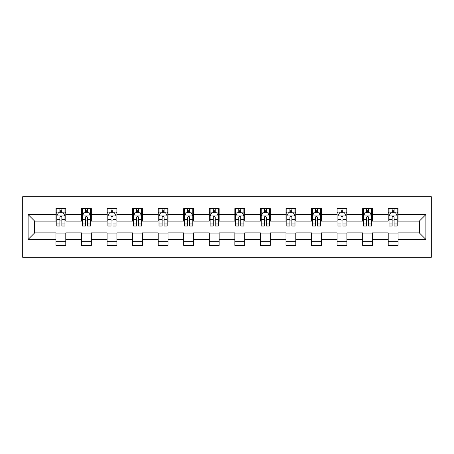 <?xml version="1.0" encoding="UTF-8"?>
<svg xmlns="http://www.w3.org/2000/svg" width="454" height="454" viewBox="0 0 454 454"><rect width="100%" height="100%" fill="white"/><g stroke="black" fill="none" stroke-linecap="round" stroke-linejoin="round"><path stroke-width="0.68" d="M22.7 257.31L431.3 257.31L431.3 196.69L22.7 196.69L22.7 257.31M398.044 214.549L398.044 208.568L388.21 208.568L388.21 214.549L372.484 214.549L372.484 208.568L362.655 208.568L362.655 214.549L346.924 214.549L346.924 208.568L337.095 208.568L337.095 214.549L321.37 214.549L321.37 208.568L311.54 208.568L311.54 214.549L295.809 214.549L295.809 208.568L285.98 208.568L285.98 214.549L270.249 214.549L270.249 208.568L260.42 208.568L260.42 214.549L244.695 214.549L244.695 208.568L234.866 208.568L234.866 214.549L219.134 214.549L219.134 208.568L209.305 208.568L209.305 214.549L193.58 214.549L193.58 208.568L183.751 208.568L183.751 214.549L168.02 214.549L168.02 208.568L158.191 208.568L158.191 214.549L142.46 214.549L142.46 208.568L132.63 208.568L132.63 214.549L116.905 214.549L116.905 208.568L107.076 208.568L107.076 214.549L91.345 214.549L91.345 208.568L81.516 208.568L81.516 214.549L65.79 214.549L65.79 208.568L55.956 208.568L55.956 214.549L28.108 214.549L28.108 239.451L34.657 232.896L55.956 232.896L55.956 245.432L65.79 245.432L65.79 232.896L81.516 232.896L81.516 245.432L91.345 245.432L91.345 232.896L107.076 232.896L107.076 245.432L116.905 245.432L116.905 232.896L132.63 232.896L132.63 245.432L142.46 245.432L142.46 232.896L158.191 232.896L158.191 245.432L168.02 245.432L168.02 232.896L183.751 232.896L183.751 245.432L193.58 245.432L193.58 232.896L209.305 232.896L209.305 245.432L219.134 245.432L219.134 232.896L234.866 232.896L234.866 245.432L244.695 245.432L244.695 232.896L260.42 232.896L260.42 245.432L270.249 245.432L270.249 232.896L285.98 232.896L285.98 245.432L295.809 245.432L295.809 232.896L311.54 232.896L311.54 245.432L321.37 245.432L321.37 232.896L337.095 232.896L337.095 245.432L346.924 245.432L346.924 232.896L362.655 232.896L362.655 245.432L372.484 245.432L372.484 232.896L388.21 232.896L388.21 245.432L398.044 245.432L398.044 232.896L419.343 232.896L419.343 221.104L398.044 221.104L398.044 214.549L425.892 214.549L425.892 239.451L398.044 239.451M388.21 239.451L372.484 239.451M362.655 239.451L346.924 239.451M337.095 239.451L321.37 239.451M311.54 239.451L295.809 239.451M285.98 239.451L270.249 239.451M260.42 239.451L244.695 239.451M234.866 239.451L219.134 239.451M209.305 239.451L193.58 239.451M183.751 239.451L168.02 239.451M158.191 239.451L142.46 239.451M132.63 239.451L116.905 239.451M107.076 239.451L91.345 239.451M81.516 239.451L65.79 239.451M55.956 239.451L28.108 239.451M388.21 214.549L388.21 221.104L372.484 221.104L372.484 214.549M362.655 214.549L362.655 221.104L346.924 221.104L346.924 214.549M337.095 214.549L337.095 221.104L321.37 221.104L321.37 214.549M311.54 214.549L311.54 221.104L295.809 221.104L295.809 214.549M285.98 214.549L285.98 221.104L270.249 221.104L270.249 214.549M260.42 214.549L260.42 221.104L244.695 221.104L244.695 214.549M234.866 214.549L234.866 221.104L219.134 221.104L219.134 214.549M209.305 214.549L209.305 221.104L193.58 221.104L193.58 214.549M183.751 214.549L183.751 221.104L168.02 221.104L168.02 214.549M158.191 214.549L158.191 221.104L142.46 221.104L142.46 214.549M132.63 214.549L132.63 221.104L116.905 221.104L116.905 214.549M107.076 214.549L107.076 221.104L91.345 221.104L91.345 214.549M81.516 214.549L81.516 221.104L65.79 221.104L65.79 214.549M55.956 214.549L55.956 221.104L34.657 221.104L28.108 214.549M34.657 221.104L34.657 232.896M425.892 239.451L419.343 232.896M419.343 221.104L425.892 214.549M55.956 212.665L56.778 212.665M59.888 212.665L61.858 212.665M64.967 212.665L65.79 212.665M55.956 220.939L56.778 220.939M59.888 220.939L61.858 220.939M64.967 220.939L65.79 220.939M55.956 233.061L65.79 233.061M55.956 241.335L65.79 241.335M81.516 233.061L91.345 233.061M81.516 241.335L91.345 241.335M81.516 212.665L82.333 212.665M85.448 212.665L87.412 212.665M90.528 212.665L91.345 212.665M81.516 220.939L82.333 220.939M85.448 220.939L87.412 220.939M90.528 220.939L91.345 220.939M107.076 233.061L116.905 233.061M107.076 241.335L116.905 241.335M107.076 212.665L107.893 212.665M111.009 212.665L112.972 212.665M116.082 212.665L116.905 212.665M107.076 220.939L107.893 220.939M111.009 220.939L112.972 220.939M116.082 220.939L116.905 220.939M132.63 233.061L142.46 233.061M132.63 241.335L142.46 241.335M132.63 212.665L133.453 212.665M136.563 212.665L138.532 212.665M141.642 212.665L142.46 212.665M132.63 220.939L133.453 220.939M136.563 220.939L138.532 220.939M141.642 220.939L142.46 220.939M158.191 233.061L168.02 233.061M158.191 241.335L168.02 241.335M158.191 212.665L159.008 212.665M162.123 212.665L164.087 212.665M167.203 212.665L168.02 212.665M158.191 220.939L159.008 220.939M162.123 220.939L164.087 220.939M167.203 220.939L168.02 220.939M183.751 233.061L193.58 233.061M183.751 241.335L193.58 241.335M183.751 212.665L184.568 212.665M187.678 212.665L189.647 212.665M192.757 212.665L193.58 212.665M183.751 220.939L184.568 220.939M187.678 220.939L189.647 220.939M192.757 220.939L193.58 220.939M209.305 233.061L219.134 233.061M209.305 241.335L219.134 241.335M209.305 212.665L210.123 212.665M213.238 212.665L215.202 212.665M218.317 212.665L219.134 212.665M209.305 220.939L210.123 220.939M213.238 220.939L215.202 220.939M218.317 220.939L219.134 220.939M234.866 233.061L244.695 233.061M234.866 241.335L244.695 241.335M234.866 212.665L235.683 212.665M238.798 212.665L240.762 212.665M243.877 212.665L244.695 212.665M234.866 220.939L235.683 220.939M238.798 220.939L240.762 220.939M243.877 220.939L244.695 220.939M260.42 233.061L270.249 233.061M260.42 241.335L270.249 241.335M260.42 212.665L261.243 212.665M264.353 212.665L266.322 212.665M269.432 212.665L270.249 212.665M260.42 220.939L261.243 220.939M264.353 220.939L266.322 220.939M269.432 220.939L270.249 220.939M285.98 233.061L295.809 233.061M285.98 241.335L295.809 241.335M285.98 212.665L286.797 212.665M289.913 212.665L291.877 212.665M294.992 212.665L295.809 212.665M285.98 220.939L286.797 220.939M289.913 220.939L291.877 220.939M294.992 220.939L295.809 220.939M311.54 233.061L321.37 233.061M311.54 241.335L321.37 241.335M311.54 212.665L312.358 212.665M315.468 212.665L317.437 212.665M320.547 212.665L321.37 212.665M311.54 220.939L312.358 220.939M315.468 220.939L317.437 220.939M320.547 220.939L321.37 220.939M337.095 233.061L346.924 233.061M337.095 241.335L346.924 241.335M337.095 212.665L337.918 212.665M341.028 212.665L342.991 212.665M346.107 212.665L346.924 212.665M337.095 220.939L337.918 220.939M341.028 220.939L342.991 220.939M346.107 220.939L346.924 220.939M362.655 233.061L372.484 233.061M362.655 241.335L372.484 241.335M362.655 212.665L363.472 212.665M366.588 212.665L368.552 212.665M371.667 212.665L372.484 212.665M362.655 220.939L363.472 220.939M366.588 220.939L368.552 220.939M371.667 220.939L372.484 220.939M388.21 233.061L398.044 233.061M388.21 241.335L398.044 241.335M388.21 212.665L389.033 212.665M392.142 212.665L394.112 212.665M397.222 212.665L398.044 212.665M388.21 220.939L389.033 220.939M392.142 220.939L394.112 220.939M397.222 220.939L398.044 220.939M61.858 210.701L59.888 210.701M64.967 223.964L61.858 223.964L61.858 226.018L64.967 226.018L64.967 216.025L63.333 212.744L58.418 212.744L56.778 216.025L56.778 226.018L59.888 226.018L59.888 223.964L56.778 223.964M56.778 216.025L56.778 208.568M64.967 216.025L64.967 208.568M59.888 212.744L59.888 208.568M61.858 208.568L61.858 212.744M61.858 223.964L61.858 217.25C61.199 215.991 60.547 215.991 59.888 217.25L59.888 223.964M87.412 210.701L85.448 210.701M90.528 223.964L87.412 223.964L87.412 226.018L90.528 226.018L90.528 216.025L88.888 212.744L83.973 212.744L82.333 216.025L82.333 226.018L85.448 226.018L85.448 223.964L82.333 223.964M82.333 216.025L82.333 208.568M90.528 216.025L90.528 208.568M85.448 212.744L85.448 208.568M87.412 208.568L87.412 212.744M87.412 223.964L87.412 217.25C86.759 215.991 86.107 215.991 85.448 217.25L85.448 223.964M112.972 210.701L111.009 210.701M116.082 223.964L112.972 223.964L112.972 226.018L116.082 226.018L116.082 216.025L114.448 212.744L109.533 212.744L107.893 216.025L107.893 226.018L111.009 226.018L111.009 223.964L107.893 223.964M107.893 216.025L107.893 208.568M116.082 216.025L116.082 208.568M111.009 212.744L111.009 208.568M112.972 208.568L112.972 212.744M112.972 223.964L112.972 217.25C112.32 215.991 111.661 215.991 111.009 217.25L111.009 223.964M138.532 210.701L136.563 210.701M141.642 223.964L138.532 223.964L138.532 226.018L141.642 226.018L141.642 216.025L140.002 212.744L135.088 212.744L133.453 216.025L133.453 226.018L136.563 226.018L136.563 223.964L133.453 223.964M133.453 216.025L133.453 208.568M141.642 216.025L141.642 208.568M136.563 212.744L136.563 208.568M138.532 208.568L138.532 212.744M138.532 223.964L138.532 217.25C137.874 215.991 137.222 215.991 136.563 217.25L136.563 223.964M164.087 210.701L162.123 210.701M167.203 223.964L164.087 223.964L164.087 226.018L167.203 226.018L167.203 216.025L165.562 212.744L160.648 212.744L159.008 216.025L159.008 226.018L162.123 226.018L162.123 223.964L159.008 223.964M159.008 216.025L159.008 208.568M167.203 216.025L167.203 208.568M162.123 212.744L162.123 208.568M164.087 208.568L164.087 212.744M164.087 223.964L164.087 217.25C163.434 215.991 162.776 215.991 162.123 217.25L162.123 223.964M189.647 210.701L187.678 210.701M192.757 223.964L189.647 223.964L189.647 226.018L192.757 226.018L192.757 216.025L191.123 212.744L186.208 212.744L184.568 216.025L184.568 226.018L187.678 226.018L187.678 223.964L184.568 223.964M184.568 216.025L184.568 208.568M192.757 216.025L192.757 208.568M187.678 212.744L187.678 208.568M189.647 208.568L189.647 212.744M189.647 223.964L189.647 217.25C188.989 215.991 188.336 215.991 187.678 217.25L187.678 223.964M215.202 210.701L213.238 210.701M218.317 223.964L215.202 223.964L215.202 226.018L218.317 226.018L218.317 216.025L216.677 212.744L211.763 212.744L210.123 216.025L210.123 226.018L213.238 226.018L213.238 223.964L210.123 223.964M210.123 216.025L210.123 208.568M218.317 216.025L218.317 208.568M213.238 212.744L213.238 208.568M215.202 208.568L215.202 212.744M215.202 223.964L215.202 217.25C214.549 215.991 213.896 215.991 213.238 217.25L213.238 223.964M240.762 210.701L238.798 210.701M243.877 223.964L240.762 223.964L240.762 226.018L243.877 226.018L243.877 216.025L242.237 212.744L237.323 212.744L235.683 216.025L235.683 226.018L238.798 226.018L238.798 223.964L235.683 223.964M235.683 216.025L235.683 208.568M243.877 216.025L243.877 208.568M238.798 212.744L238.798 208.568M240.762 208.568L240.762 212.744M240.762 223.964L240.762 217.25C240.109 215.991 239.451 215.991 238.798 217.25L238.798 223.964M266.322 210.701L264.353 210.701M269.432 223.964L266.322 223.964L266.322 226.018L269.432 226.018L269.432 216.025L267.792 212.744L262.877 212.744L261.243 216.025L261.243 226.018L264.353 226.018L264.353 223.964L261.243 223.964M261.243 216.025L261.243 208.568M269.432 216.025L269.432 208.568M264.353 212.744L264.353 208.568M266.322 208.568L266.322 212.744M266.322 223.964L266.322 217.25C265.664 215.991 265.011 215.991 264.353 217.25L264.353 223.964M291.877 210.701L289.913 210.701M294.992 223.964L291.877 223.964L291.877 226.018L294.992 226.018L294.992 216.025L293.352 212.744L288.438 212.744L286.797 216.025L286.797 226.018L289.913 226.018L289.913 223.964L286.797 223.964M286.797 216.025L286.797 208.568M294.992 216.025L294.992 208.568M289.913 212.744L289.913 208.568M291.877 208.568L291.877 212.744M291.877 223.964L291.877 217.25C291.224 215.991 290.566 215.991 289.913 217.25L289.913 223.964M317.437 210.701L315.468 210.701M320.547 223.964L317.437 223.964L317.437 226.018L320.547 226.018L320.547 216.025L318.912 212.744L313.998 212.744L312.358 216.025L312.358 226.018L315.468 226.018L315.468 223.964L312.358 223.964M312.358 216.025L312.358 208.568M320.547 216.025L320.547 208.568M315.468 212.744L315.468 208.568M317.437 208.568L317.437 212.744M317.437 223.964L317.437 217.25C316.784 215.991 316.126 215.991 315.468 217.25L315.468 223.964M342.991 210.701L341.028 210.701M346.107 223.964L342.991 223.964L342.991 226.018L346.107 226.018L346.107 216.025L344.467 212.744L339.552 212.744L337.918 216.025L337.918 226.018L341.028 226.018L341.028 223.964L337.918 223.964M337.918 216.025L337.918 208.568M346.107 216.025L346.107 208.568M341.028 212.744L341.028 208.568M342.991 208.568L342.991 212.744M342.991 223.964L342.991 217.25C342.339 215.991 341.686 215.991 341.028 217.25L341.028 223.964M368.552 210.701L366.588 210.701M371.667 223.964L368.552 223.964L368.552 226.018L371.667 226.018L371.667 216.025L370.027 212.744L365.112 212.744L363.472 216.025L363.472 226.018L366.588 226.018L366.588 223.964L363.472 223.964M363.472 216.025L363.472 208.568M371.667 216.025L371.667 208.568M366.588 212.744L366.588 208.568M368.552 208.568L368.552 212.744M368.552 223.964L368.552 217.25C367.899 215.991 367.241 215.991 366.588 217.25L366.588 223.964M394.112 210.701L392.142 210.701M397.222 223.964L394.112 223.964L394.112 226.018L397.222 226.018L397.222 216.025L395.582 212.744L390.667 212.744L389.033 216.025L389.033 226.018L392.142 226.018L392.142 223.964L389.033 223.964M389.033 216.025L389.033 208.568M397.222 216.025L397.222 208.568M392.142 212.744L392.142 208.568M394.112 208.568L394.112 212.744M394.112 223.964L394.112 217.25C393.453 215.991 392.801 215.991 392.142 217.25L392.142 223.964M64.928 215.939L56.818 215.939M56.778 212.943L58.316 212.943M63.429 212.943L64.967 212.943M59.888 219.571L56.778 219.571M64.967 219.571L61.858 219.571M61.858 211.74L59.888 211.74M90.488 215.939L82.378 215.939M82.333 212.943L83.877 212.943M88.99 212.943L90.528 212.943M85.448 219.571L82.333 219.571M90.528 219.571L87.412 219.571M87.412 211.74L85.448 211.74M116.042 215.939L107.933 215.939M107.893 212.943L109.431 212.943M114.544 212.943L116.082 212.943M111.009 219.571L107.893 219.571M116.082 219.571L112.972 219.571M112.972 211.74L111.009 211.74M141.603 215.939L133.493 215.939M133.453 212.943L134.991 212.943M140.104 212.943L141.642 212.943M136.563 219.571L133.453 219.571M141.642 219.571L138.532 219.571M138.532 211.74L136.563 211.74M167.157 215.939L159.048 215.939M159.008 212.943L160.551 212.943M165.659 212.943L167.203 212.943M162.123 219.571L159.008 219.571M167.203 219.571L164.087 219.571M164.087 211.74L162.123 211.74M192.717 215.939L184.608 215.939M184.568 212.943L186.106 212.943M191.219 212.943L192.757 212.943M187.678 219.571L184.568 219.571M192.757 219.571L189.647 219.571M189.647 211.74L187.678 211.74M218.278 215.939L210.168 215.939M210.123 212.943L211.666 212.943M216.779 212.943L218.317 212.943M213.238 219.571L210.123 219.571M218.317 219.571L215.202 219.571M215.202 211.74L213.238 211.74M243.832 215.939L235.722 215.939M235.683 212.943L237.221 212.943M242.334 212.943L243.877 212.943M238.798 219.571L235.683 219.571M243.877 219.571L240.762 219.571M240.762 211.74L238.798 211.74M269.392 215.939L261.283 215.939M261.243 212.943L262.781 212.943M267.894 212.943L269.432 212.943M264.353 219.571L261.243 219.571M269.432 219.571L266.322 219.571M266.322 211.74L264.353 211.74M294.952 215.939L286.843 215.939M286.797 212.943L288.341 212.943M293.449 212.943L294.992 212.943M289.913 219.571L286.797 219.571M294.992 219.571L291.877 219.571M291.877 211.74L289.913 211.74M320.507 215.939L312.397 215.939M312.358 212.943L313.896 212.943M319.009 212.943L320.547 212.943M315.468 219.571L312.358 219.571M320.547 219.571L317.437 219.571M317.437 211.74L315.468 211.74M346.067 215.939L337.958 215.939M337.918 212.943L339.456 212.943M344.569 212.943L346.107 212.943M341.028 219.571L337.918 219.571M346.107 219.571L342.991 219.571M342.991 211.74L341.028 211.74M371.622 215.939L363.512 215.939M363.472 212.943L365.01 212.943M370.124 212.943L371.667 212.943M366.588 219.571L363.472 219.571M371.667 219.571L368.552 219.571M368.552 211.74L366.588 211.74M397.182 215.939L389.072 215.939M389.033 212.943L390.571 212.943M395.684 212.943L397.222 212.943M392.142 219.571L389.033 219.571M397.222 219.571L394.112 219.571M394.112 211.74L392.142 211.74"/></g></svg>
